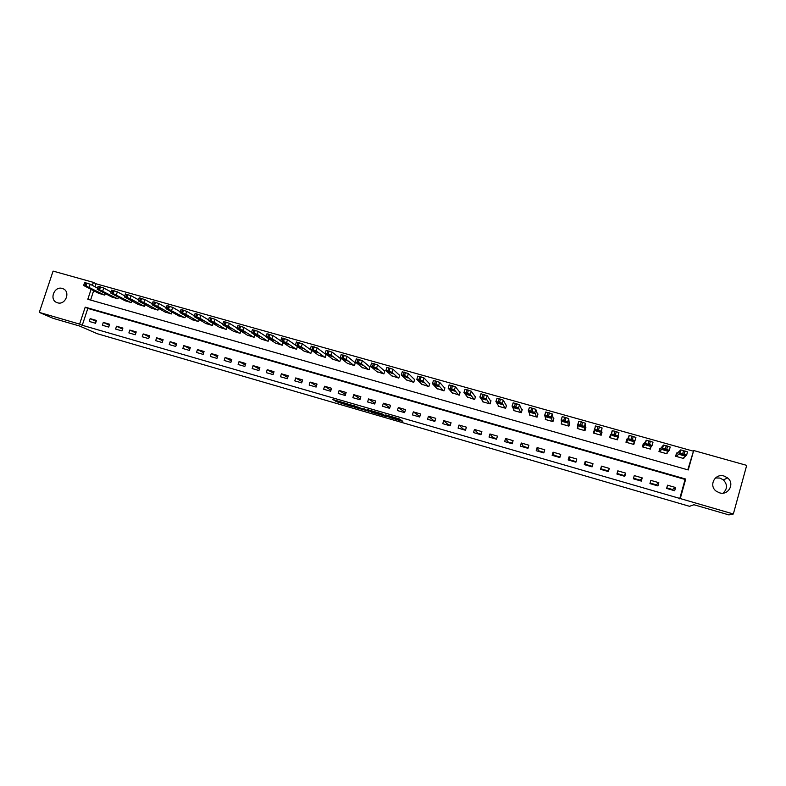 <?xml version="1.0" encoding="UTF-8"?>
<svg xmlns="http://www.w3.org/2000/svg" width="786" height="786" viewBox="0 0 786 786"><rect width="100%" height="100%" fill="white"/><g stroke="black" fill="none" stroke-linecap="round" stroke-linejoin="round"><path stroke-width="1.18" d="M388.962 417.337L402.815 421.345L399.317 418.928L385.73 414.9L392.243 417.278L387.066 416.049L394.13 418.545L388.962 417.337M62.291 288.452L63.106 288.757C70.868 291.744 65.405 305.469 57.516 302.797L56.798 302.541C48.958 299.633 54.352 285.809 62.291 288.452M715.476 477.937L719.937 478.075L723.375 479.902C727.61 484.54 727.512 488.941 723.061 493.127M724.083 476.051L727.62 477.927C735.077 483.596 728.367 495.819 719.455 492.802L716.321 491.24C708.373 485.787 714.916 472.995 724.083 476.051M347.206 403.709L349.996 405.831L335.809 401.459L352.334 406.686L347.923 403.984L332.419 399.435L341.026 402.53M347.117 403.984L341.114 402.245M687.779 469.822L693.674 450.516L746.7 465.371L733.348 513.985L728.907 514.909L693.91 504.73L689.538 506.322L97.218 333.696L79.769 326.092L53.163 318.35L39.3 312.406L53.084 271.091L93.396 282.38L92.404 285.387M733.348 513.985L680.263 498.57L685.716 479.047L85.212 307.159L79.612 324.117L39.3 312.406M679.684 498.845L685.097 479.44L87.816 308.417L82.255 325.276L680.263 498.57M82.255 325.276L79.612 324.117M371.611 412.257L387.046 416.786L381.917 413.79L367.553 409.653L371.611 412.257L371.965 411.098L376.327 412.444M368.86 411.196L354.299 407.217L349.898 404.554L364.753 409.526L365.647 409.703L363.869 408.602M368.762 411.51L363.889 408.573M675.577 487.517L667.53 485.198L666.626 488.42L674.673 490.749L675.577 487.517L672.423 489.481L666.783 487.851M658.835 482.692L650.847 480.384L649.943 483.596L657.931 485.915L658.835 482.692L656.261 484.815L650.101 483.026M642.211 477.898L634.273 475.609L633.369 478.802L641.307 481.101L642.211 477.898L640.207 480.167L633.526 478.242M625.705 473.133L617.816 470.853L616.902 474.046L624.791 476.326L625.705 473.133L624.251 475.559L617.069 473.477M609.297 468.397L601.457 466.137L600.553 469.311L608.384 471.58L609.297 468.397L608.403 470.971L600.828 468.79L601.457 466.137M592.998 463.701L585.216 461.451L584.303 464.614L592.094 466.864L592.998 463.701M576.806 459.024L569.074 456.794L568.17 459.948L575.902 462.188L576.806 459.024M560.723 454.387L553.049 452.166L552.136 455.31L559.819 457.531L560.723 454.387M544.747 449.779L537.113 447.578L536.209 450.702L543.833 452.913L544.747 449.779M528.88 445.2L521.295 443.009L520.381 446.134L527.966 448.325L528.88 445.2M513.101 440.651L505.575 438.47L504.661 441.585L512.187 443.766L513.101 440.651M497.44 436.122L489.953 433.97L489.039 437.065L496.526 439.227L497.44 436.122M481.867 431.632L474.43 429.49L473.516 432.575L480.953 434.727L481.867 431.632M466.403 427.171L459.014 425.039L458.091 428.115L465.489 430.256L466.403 427.171M451.036 422.74L443.687 420.618L442.773 423.683L450.113 425.806L451.036 422.74M435.758 418.329L428.468 416.226L427.555 419.282L434.845 421.394L435.758 418.329M420.589 413.957L413.338 411.864L412.424 414.91L419.675 417.002L420.589 413.957M405.517 409.604L398.315 407.531L397.392 410.557L404.594 412.64L405.517 409.604M390.534 405.281L383.372 403.218L382.458 406.244L389.61 408.307L390.534 405.281M375.649 400.988L368.536 398.934L367.612 401.951L374.726 404.004L375.649 400.988M360.853 396.724L353.788 394.68L352.865 397.687L359.929 399.73L360.853 396.724M346.154 392.479L339.13 390.455L338.206 393.442L345.231 395.476L346.154 392.479M331.545 388.264L324.569 386.25L323.645 389.237L330.621 391.251L331.545 388.264M317.023 384.079L310.087 382.075L309.173 385.042L316.11 387.056L317.023 384.079M302.6 379.913L295.703 377.928L294.789 380.886L301.677 382.88L302.6 379.913M288.265 375.777L281.417 373.802L280.484 376.749L287.342 378.734L288.265 375.777M274.009 371.67L267.211 369.705L266.277 372.643L273.086 374.608L274.009 371.67M259.852 367.583L253.082 365.628L252.159 368.555L258.928 370.52L259.852 367.583M245.782 363.525L239.052 361.58L238.129 364.498L244.849 366.443L245.782 363.525M231.791 359.487L225.101 357.561L224.177 360.469L230.868 362.405L231.791 359.487M217.889 355.478L211.247 353.562L210.314 356.461L216.965 358.377L217.889 355.478M204.065 351.489L197.463 349.583L196.539 352.472L203.142 354.388L204.065 351.489M190.33 347.53L183.767 345.634L182.843 348.512L189.406 350.409L190.33 347.53M176.683 343.59L170.159 341.704L169.236 344.573L175.759 346.459L176.683 343.59M163.115 339.67L156.63 337.803L155.697 340.662L162.181 342.539L163.115 339.67M149.625 335.779L143.18 333.922L142.246 336.772L148.692 338.638L149.625 335.779M136.214 331.908L129.808 330.061L128.884 332.91L135.29 334.757L136.214 331.908M122.891 328.067L116.525 326.229L115.591 329.059L121.958 330.906L122.891 328.067M109.637 324.245L103.31 322.417L102.386 325.247L108.714 327.074L109.637 324.245M96.472 320.442L90.174 318.635L89.25 321.445L95.548 323.262L96.472 320.442M693.016 451.085L95.961 283.756L94.968 286.743M93.662 290.702L90.577 300.055M683.977 457.501L683.692 458.513L675.646 456.244L676.55 453.041M667.334 452.471L666.96 453.797L658.973 451.537L659.876 448.344M650.887 447.185L650.346 449.101L642.408 446.861L643.312 443.677M626.864 439.05L625.961 442.223L633.84 444.444L634.695 441.251M611.086 434.609L610.525 434.452L609.622 437.606L617.452 439.816L618.356 436.652L617.806 436.495M594.363 429.903L593.381 433.027L601.162 435.218L602.066 432.064L601.418 431.887M577.808 426.543L577.248 428.478L584.981 430.659L585.884 427.515L585.246 427.329M561.607 422.632L561.233 423.949L568.907 426.12L569.811 422.986L569.172 422.809M545.602 418.457L545.307 419.459L552.941 421.61L553.845 418.486L553.206 418.309M529.725 414.193L529.489 414.998L537.074 417.13L537.978 414.026L537.349 413.849M513.975 409.889L513.779 410.557L521.305 412.679L522.218 409.585L521.59 409.408M498.334 405.576L498.167 406.156L505.644 408.268L506.557 405.173L505.938 404.996M482.8 401.273L482.653 401.774L490.091 403.876L490.995 400.791L490.376 400.624M467.375 396.979L474.626 399.504L475.54 396.439L474.921 396.272M452.048 392.695L459.27 395.171L460.174 392.116L459.564 391.949M436.82 388.441L444.002 390.868L444.915 387.822L444.306 387.645M421.689 384.207L428.832 386.584L429.745 383.548L429.146 383.381M406.657 379.992L413.77 382.33L414.684 379.304L414.075 379.137M391.723 375.796L398.787 378.105L399.701 375.089L399.111 374.922M376.877 371.631L383.912 373.9L384.826 370.904L384.236 370.737M362.13 367.484L369.125 369.725L370.039 366.738L369.449 366.571M347.481 363.368L354.427 365.578L355.341 362.601L354.761 362.434M332.91 359.271L339.827 361.462L340.741 358.485L340.161 358.328M318.438 355.203L325.316 357.365L326.229 354.398L325.65 354.24M311.787 350.409L310.892 353.297L304.054 351.155M297.413 346.518L296.558 349.249L289.769 347.127M283.127 342.637L282.312 345.231L275.562 343.128M268.93 338.766L268.154 341.232L261.443 339.149M254.821 334.905L254.084 337.263L247.413 335.2M240.811 331.063L240.094 333.313L233.462 331.27M226.879 327.241L226.201 329.393L219.599 327.369M213.035 323.429L212.377 325.492L205.824 323.488M199.28 319.637L198.652 321.612L192.128 319.627M185.614 315.854L184.995 317.76L178.52 315.785M172.026 312.101L171.436 313.928L164.991 311.973M158.517 308.358L157.947 310.126L151.541 308.181M145.096 304.634L144.545 306.344L138.169 304.418M131.753 300.94L131.213 302.581L124.886 300.665M118.489 297.255L117.969 298.837L111.671 296.941M105.304 293.591L104.803 295.123L98.545 293.247M670.458 488.912L670.301 489.491M95.961 283.756L93.396 282.38M91.088 289.356L87.816 299.27L688.251 469.959L693.674 450.516M685.097 479.44L685.716 479.047M87.816 308.417L85.212 307.159M634.744 441.27L633.241 444.277M618.356 436.652L617.324 439.787M610.525 434.452L609.72 437.635M594.285 429.873L593.951 433.184M655.013 484.451L654.846 485.021M639.342 479.922L639.185 480.492M623.77 475.422L623.612 475.982M608.305 470.942L608.138 471.512M600.907 468.81L600.75 469.37M585.58 464.379L585.423 464.939M585.216 461.451L585.128 464.251L592.251 466.304M570.341 459.977L570.184 460.537M569.074 456.794L569.526 459.741L576.059 461.628M555.201 455.595L555.044 456.155M553.049 452.166L554.022 455.261L559.976 456.98M540.159 451.243L539.992 451.803M537.113 447.578L538.616 450.8L544 452.363M525.205 446.92L525.038 447.48M521.295 443.009L523.309 446.379L528.123 447.765M510.34 442.626L510.173 443.176M505.575 438.47L508.1 441.978L512.354 443.206M495.563 438.362L495.406 438.902M489.953 433.97L492.989 437.615L496.683 438.676M480.885 434.118L480.718 434.658M474.43 429.49L477.967 433.273L481.111 434.177M459.014 425.039L463.033 428.95L465.646 429.706M443.687 420.618L448.197 424.666L450.28 425.265M428.468 416.226L433.45 420.402L435.012 420.854M413.338 411.864L419.832 416.462M398.315 407.531L404.761 412.11M383.372 403.218L389.758 407.767M368.536 398.934L374.932 403.316M353.788 394.68L360.185 398.895M339.13 390.455L345.526 394.523M324.569 386.25L330.955 390.19M310.087 382.075L316.463 385.897M295.703 377.928L302.07 381.632M281.417 373.802L287.755 377.408M267.211 369.705L273.528 373.222M253.082 365.628L259.39 369.066M239.052 361.58L245.33 364.94M225.101 357.561L231.359 360.843M211.247 353.562L217.476 356.775M197.463 349.583L203.672 352.737M183.767 345.634L189.947 348.729M170.159 341.704L176.31 344.74M156.63 337.803L162.751 340.78M143.18 333.922L149.271 336.85M129.808 330.061L135.88 332.95M116.525 326.229L122.557 329.069M103.31 322.417L109.323 325.217M90.174 318.635L96.167 321.386M394.13 418.545L394.513 417.454M394.385 417.7L399.828 419.282M371.375 410.724L371.965 411.098M384.629 416.02L381.917 413.957L376.356 412.532L384.629 416.02M358.495 407.256L355.999 406.529L355.645 407.688M354.014 405.674L355.999 406.529M361.403 409.054L367.386 410.793L361.403 409.054M676.314 456.43L679.654 453.267L682.68 453.827L686.6 455.222L683.014 458.326M676.225 454.19L680.764 449.906L687.534 451.891L686.61 455.182M680.47 454.023L679.9 454.554L684.164 455.821L684.901 455.271L680.47 454.023M659.641 451.724L662.372 448.403L665.339 448.944L669.269 450.349L666.292 453.61M659.434 449.897L663.482 445.053L670.203 447.028L669.279 450.319M663.256 449.179L662.795 449.739L667.019 450.997L667.658 450.417L663.256 449.179M643.076 447.047L645.218 443.569L649.482 444.483L652.066 445.505L649.688 448.914M642.634 446.084L646.328 440.239L652.999 442.204L652.066 445.485M646.161 444.365L645.797 444.955L650.002 446.202L650.533 445.593L646.161 444.365M626.619 442.41L628.171 438.775L631.011 439.286L634.97 440.691L633.182 444.257M626.226 442.292L629.281 435.444L635.903 437.399L634.98 440.681M629.193 439.58L628.918 440.199L633.094 441.437L633.526 440.808L629.193 439.58M610.27 437.792L611.243 434.01L614.023 434.501L618.002 435.916L616.794 439.639M611.243 434.01L612.176 430.738L614.957 431.219L618.936 432.634L618.002 435.916M612.323 434.835L612.156 435.473L616.44 436.682L616.637 436.053L612.323 434.835M600.877 435.139L602.076 427.908L598.087 426.484L595.366 426.022L594.029 433.214M594.432 429.284L601.143 431.17L600.514 435.041M595.582 430.119L595.503 430.787L599.757 431.986L599.856 431.327L595.582 430.119M585.187 429.952L585.334 423.202L578.84 421.276L577.739 424.568M577.897 428.655L577.73 424.587L580.392 425.039L584.401 426.454L584.332 430.473M578.948 425.442L578.968 426.13L583.192 427.319L583.192 426.631L578.948 425.442M569.359 424.538L568.7 418.535L562.255 416.619L561.155 419.891M561.872 424.135L561.145 419.911L563.749 420.363L567.767 421.777L568.268 425.933M562.422 420.785L562.54 421.502L566.735 422.681L566.647 421.974L562.432 420.765M553.511 419.626L552.185 413.898L545.779 411.992L544.678 415.244M545.946 419.636L544.669 415.283L547.213 415.706L551.251 417.13L552.303 421.434M546.015 416.167L546.221 416.904L550.387 418.073L550.2 417.346L546.024 416.138M537.722 414.92L535.777 409.3L529.41 407.394L528.32 410.636M530.128 415.175L528.31 410.675L530.796 411.088L534.844 412.512L536.435 416.953M529.715 411.579L530.01 412.336L534.146 413.505L533.871 412.748L529.715 411.579M522.002 410.321L519.487 404.721L513.15 402.825L512.069 406.048M514.408 410.734L512.059 406.097L515.783 406.863L518.544 407.924L520.676 412.503M513.513 407.02L513.906 407.796L518.023 408.956L517.65 408.18L513.533 406.981M506.371 405.802L503.295 400.172L496.998 398.286L495.927 401.499M498.786 406.333L495.907 401.558L499.582 402.304L502.352 403.365L505.025 408.091M497.43 402.491L497.911 403.297L501.999 404.446L501.537 403.65L497.45 402.442M490.837 401.341L487.222 395.663L480.953 393.786L479.892 396.979M483.272 401.951L479.873 397.038L482.191 397.411L486.279 398.846L489.472 403.699M481.454 397.991L482.024 398.816L486.082 399.966L485.532 399.141L481.464 397.942M475.392 396.92L471.246 391.182L465.017 389.306L463.966 392.489M467.857 397.598L463.946 392.558L466.206 392.912L470.303 394.346L474.007 399.337M465.577 393.521L466.236 394.375L470.264 395.505L469.635 394.66L465.597 393.472M460.046 392.548L455.379 386.722L449.061 384.953M452.54 393.275L448.118 388.107L451.596 388.805L454.436 389.885L458.651 395.004M449.808 389.08L450.555 389.954L454.554 391.084L453.836 390.22L449.828 389.021M444.797 388.205L439.62 382.301L433.341 380.542M437.321 388.982L432.398 383.676L435.817 384.364L438.667 385.445L443.392 390.691M434.147 384.678L434.972 385.562L438.952 386.683L434.167 384.609M429.647 383.902L423.959 377.909L417.72 376.15M422.19 384.708L416.776 379.284L418.889 379.599L423.006 381.043L428.232 386.417M418.584 380.296L419.488 381.21L423.448 382.32L418.604 380.218M414.586 379.628L408.396 373.537L402.206 371.798M407.168 380.463L401.263 374.922L403.316 375.217L407.453 376.661L413.161 382.163M403.12 375.944L408.042 377.978L403.149 375.865M399.612 375.394L392.941 369.204L386.791 367.475M392.234 376.248L385.847 370.579L387.852 370.864L391.998 372.309L398.197 377.938M387.763 371.611L392.735 373.664L387.783 371.532M384.737 371.179L377.594 364.891L371.473 363.171M377.388 372.063L370.53 366.266L373.714 366.885L376.641 367.986L383.313 373.733M372.495 367.317L377.526 369.391L372.525 367.229M369.96 367.003L362.336 360.607L356.264 358.897M362.641 367.897L355.311 361.982L358.436 362.592L361.383 363.692L368.536 369.567M357.335 363.053L362.425 365.126L357.365 362.955M355.272 362.847L347.176 356.353L341.144 354.653M347.992 363.761L340.191 357.728L343.266 358.318L346.233 359.428L353.838 365.411M342.274 358.809L347.412 360.902L342.303 358.711M340.672 358.721L332.114 352.128L326.121 350.438M333.431 359.654L325.168 353.504L326.986 353.739L331.171 355.193L339.238 361.295M327.3 354.594L332.488 356.697L327.33 354.496M326.161 354.624L317.161 347.923L311.197 346.253M318.959 355.567L310.244 349.308L313.211 349.868L316.208 350.978L324.736 357.198M312.425 350.409L317.632 352.629L312.464 350.301M311.747 350.546L302.296 343.747L296.361 342.077M304.575 351.509L295.418 345.133L298.326 345.673L301.343 346.793L310.313 353.13M297.648 346.243L302.915 348.483L297.688 346.135M295.34 345.054L287.519 339.601L281.614 337.941M290.28 347.471L280.681 340.986L282.361 341.183L286.566 342.637L295.988 349.082M282.96 342.106L288.295 344.366L282.999 341.998M281.653 337.803L280.7 340.839L272.84 335.484L266.965 333.814M276.073 343.462L266.041 336.86L268.841 337.381L271.887 338.511L281.742 345.064M268.37 338L273.764 340.279L268.409 337.882M266.1 336.555L258.26 331.387L252.404 329.727M261.954 339.483L251.5 332.773L254.242 333.274L257.307 334.404L267.584 341.075M253.868 333.922L259.321 336.212L253.907 333.795M251.569 332.34L243.768 327.32L237.932 325.659M247.914 335.524L237.038 328.705L238.58 328.862L242.815 330.326L253.524 337.096M239.465 329.865L244.967 332.164L239.504 329.737M237.136 328.165L229.365 323.282L223.558 321.621M233.973 331.584L222.674 324.657L225.317 325.139L228.412 326.278L239.543 333.156M225.14 325.836L230.711 328.155L225.189 325.699M222.792 324.019L215.05 319.263L209.273 317.603M220.109 327.674L208.398 320.639L210.992 321.101L214.097 322.25L225.641 329.236M210.913 321.828L216.533 324.156L210.962 321.69M208.536 319.912L200.833 315.274L195.075 313.614M206.325 323.783L194.211 316.65L195.616 316.778L199.88 318.242L211.827 325.335M196.775 317.849L202.454 320.197L196.814 317.711M194.358 315.834L186.704 311.305L180.957 309.655M192.629 319.912L180.122 312.681L181.478 312.799L185.742 314.262L198.101 321.454M182.725 313.889L188.453 316.257L182.765 313.752M180.269 311.787L172.655 307.365L166.937 305.705M179.021 316.07L166.111 308.741L168.548 309.163L184.455 317.603M168.754 309.959L174.541 312.337L168.803 309.812M166.268 307.768L158.703 303.445L153.005 301.795M165.492 312.258L152.189 304.821L153.466 304.919L157.74 306.383L170.886 313.781M154.881 306.049L160.717 308.446L154.921 305.901M152.356 303.779L144.83 299.545L139.151 297.904M152.042 308.456L138.346 300.93L139.584 301.009L143.877 302.482L157.406 309.969M141.087 302.168L146.982 304.575L141.136 302.02M138.523 299.82L131.046 295.683L125.387 294.033M138.67 304.683L124.601 297.059L125.789 297.128L130.083 298.601L144.005 306.186M127.371 298.307L133.325 300.733L127.42 298.159M124.778 295.89L117.34 291.832L111.7 290.191M125.377 300.93L110.934 293.207L113.174 293.581L130.682 302.433M113.754 294.475L119.757 296.911L113.803 294.318M111.111 291.979L103.723 288.01L98.103 286.369M112.162 297.206L97.346 289.386L99.547 289.749L117.438 298.69M100.205 290.663L106.267 293.109L100.254 290.506M97.533 288.108L90.194 284.208L84.593 282.567M99.036 293.492L83.847 285.593L85.998 285.937L104.273 294.976M86.745 286.87L92.856 289.336L86.804 286.713M394.13 417.346L393.825 418.339M373.301 411.569L372.947 412.729M354.653 406.067L354.299 407.217M335.573 400.31L335.396 400.889M334.178 399.907L334.021 400.408M338.628 402.196L338.471 402.687M679.654 453.267L680.588 449.946M684.066 454.22L684.999 450.879M682.68 453.827L683.614 450.486M684.518 455.015L684.301 455.792M662.372 448.403L663.305 445.092M666.715 449.337L667.648 446.016M665.339 448.944L666.273 445.623M667.373 450.201L667.157 450.968M645.218 443.569L646.151 440.278M649.482 444.483L650.415 441.172M648.116 444.1L649.049 440.789M650.346 445.436L650.14 446.173M628.171 438.775L629.105 435.493M632.366 439.669L633.31 436.368M631.011 439.286L631.944 435.994M633.428 440.7L633.231 441.408M615.369 434.884L616.312 431.602M614.023 434.501L614.957 431.219M616.627 436.024L616.44 436.682M612.343 434.815L612.156 435.473M601.143 431.17L602.076 427.908M598.49 430.139L599.433 426.867M597.144 429.755L598.087 426.484M595.709 430.08L595.503 430.787M584.401 426.454L585.334 423.202M581.728 425.423L582.662 422.161M580.392 425.039L581.326 421.787M579.174 425.403L578.968 426.13M567.767 421.777L568.7 418.535M565.075 420.736L566.018 417.484M563.749 420.363L564.692 417.111M562.756 420.756L562.54 421.502M551.251 417.13L552.185 413.898M548.53 416.079L549.473 412.846M547.213 415.706L548.156 412.473M546.437 416.148L546.221 416.904M534.844 412.512L535.777 409.3M532.102 411.461L533.046 408.239M530.796 411.088L531.739 407.865M530.236 411.569L530.01 412.336M518.544 407.924L519.487 404.721M515.783 406.863L516.736 403.65M514.486 406.5L515.429 403.287M514.132 407.02L513.906 407.796M502.352 403.365L503.295 400.172M499.582 402.304L500.525 399.101M498.285 401.941L499.228 398.748M498.147 402.511L497.911 403.297M486.279 398.846L487.222 395.663M483.478 397.775L484.422 394.592M482.191 397.411L483.144 394.228M482.26 398.03L482.024 398.816M470.303 394.346L471.246 391.182M467.483 393.275L468.427 390.102M466.206 392.912L467.159 389.738M466.471 393.58L466.236 394.375M454.436 389.885L455.379 386.722M451.596 388.805L452.54 385.641M450.329 388.451L451.282 385.287M450.791 389.158L450.555 389.954M438.667 385.445L439.62 382.301M435.817 384.364L436.761 381.21M434.56 384.01L435.503 380.856M435.208 384.767L434.972 385.562M423.006 381.043L423.959 377.909M420.137 379.952L421.08 376.808M418.889 379.599L419.832 376.465M419.734 380.404L419.488 381.21M407.453 376.661L408.396 373.537M404.554 375.57L405.507 372.436M403.316 375.217L404.269 372.092M404.358 376.072L404.112 376.877M391.998 372.309L392.941 369.204M389.09 371.218L390.033 368.094M387.852 370.864L388.805 367.75M389.08 371.768L388.834 372.574M376.641 367.986L377.594 364.891M373.714 366.885L374.667 363.78M372.485 366.541L373.438 363.437M373.9 367.494L373.655 368.29M361.383 363.692L362.336 360.607M358.436 362.592L359.389 359.497M357.217 362.248L358.17 359.153M358.809 363.25L358.563 364.046M346.233 359.428L347.176 356.353M343.266 358.318L344.219 355.243M342.057 357.984L343.01 354.899M343.826 359.025L343.58 359.821M331.171 355.193L332.114 352.128M328.184 354.083L329.137 351.008M326.986 353.739L327.939 350.674M328.931 354.84L328.686 355.626M316.208 350.978L317.161 347.923M313.211 349.868L314.164 346.803M312.013 349.534L312.966 346.469M314.135 350.674L313.889 351.46M301.343 346.793L302.296 343.747M298.326 345.673L299.279 342.627M297.137 345.339L298.09 342.293M299.427 346.538L299.191 347.324M286.566 342.637L287.519 339.601M283.54 341.517L284.493 338.471M282.361 341.183L283.314 338.147M284.817 342.431L284.571 343.207M271.887 338.511L272.84 335.484M268.841 337.381L269.795 334.355M267.672 337.056L268.625 334.021M270.296 338.344L270.06 339.11M257.307 334.404L258.26 331.387M254.242 333.274L255.195 330.258M253.072 332.95L254.035 329.924M255.872 334.286L255.627 335.052M242.815 330.326L243.768 327.32M239.73 329.196L240.693 326.18M238.58 328.862L239.534 325.856M241.528 330.258L241.292 331.014M228.412 326.278L229.365 323.282M225.317 325.139L226.27 322.132M224.167 324.815L225.12 321.818M227.282 326.249L227.046 326.996M214.097 322.25L215.05 319.263M210.992 321.101L211.945 318.114M209.852 320.786L210.805 317.799M213.124 322.27L212.888 323.007M199.88 318.242L200.833 315.274M196.755 317.102L197.708 314.125M195.616 316.778L196.579 313.801M199.045 318.31L198.809 319.047M185.742 314.262L186.704 311.305M182.607 313.123L183.56 310.146M181.478 312.799L182.44 309.831M185.064 314.38L184.828 315.107M171.702 310.313L172.655 307.365M168.548 309.163L169.501 306.206M167.428 308.849L168.381 305.892M171.161 310.48L170.926 311.197M157.74 306.383L158.703 303.445M154.577 305.233L155.53 302.286M153.466 304.919L154.42 301.971M157.347 306.599L157.112 307.306M143.877 302.482L144.83 299.545M140.694 301.323L141.647 298.385M139.584 301.009L140.547 298.081M143.612 302.738L143.386 303.435M130.083 298.601L131.046 295.683M126.89 297.442L127.853 294.514M125.789 297.128L126.752 294.21M129.965 298.906L129.739 299.594M116.387 294.75L117.34 291.832M113.174 293.581L114.137 290.663M112.084 293.276L113.046 290.358M116.407 295.094L116.181 295.772M102.769 290.918L103.723 288.01M99.547 289.749L100.51 286.841M98.456 289.445L99.419 286.536M102.917 291.311L102.701 291.979M89.231 287.106L90.194 284.208M85.998 285.937L86.961 283.039M84.917 285.632L85.88 282.734M89.516 287.548L89.299 288.197M727.62 477.927L723.375 479.902M679.831 453.237L680.764 449.906M684.4 454.966L684.164 455.821M662.549 448.364L663.482 445.053M667.255 450.152L667.019 450.997M645.394 443.54L646.328 440.239M650.228 445.377L650.002 446.202M628.348 438.735L629.281 435.444M633.32 440.641L633.094 441.437M611.42 433.97L612.353 430.689M616.519 435.935L616.303 436.711M594.599 429.235L595.542 425.973M599.836 431.288L599.62 432.015M577.897 424.528L578.84 421.276M561.312 419.852L562.255 416.619M544.836 415.214L545.779 411.992M528.467 410.606L529.41 407.394M512.207 406.028L513.15 402.825M496.054 401.479L496.998 398.286M480.01 396.959L480.953 393.786M464.074 392.469L465.017 389.306M448.246 388.019L449.189 384.855M432.516 383.588L433.459 380.444M416.885 379.186L417.828 376.052M401.361 374.814L402.304 371.69M385.936 370.471L386.879 367.357M370.609 366.158L371.562 363.053M355.38 361.865L356.333 358.78M340.25 357.61L341.203 354.525M325.227 353.376L326.17 350.31M310.283 349.171L311.236 346.115M295.448 344.995L296.401 341.949M266.051 336.713L267.004 333.686M251.491 332.616L252.444 329.599M237.018 328.538L237.971 325.542M222.644 324.49L223.597 321.503M208.349 320.472L209.312 317.485M194.152 316.473L195.105 313.496M180.043 312.504L180.996 309.537M166.013 308.554L166.976 305.597M152.081 304.624L153.034 301.686M138.228 300.724L139.181 297.796M124.463 296.853L125.416 293.925M110.777 293.001L111.74 290.083M97.179 289.169L98.142 286.271M83.67 285.367L84.623 282.479"/></g></svg>
